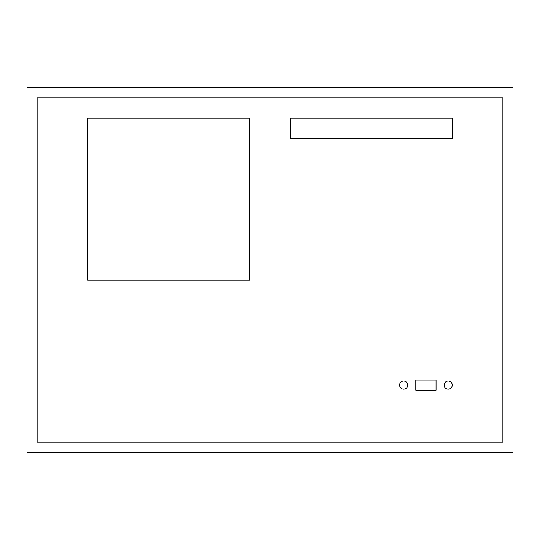 <?xml version="1.0" encoding="UTF-8"?>
<svg xmlns="http://www.w3.org/2000/svg" width="540" height="540" viewBox="0 0 540 540"><rect width="100%" height="100%" fill="white"/><g stroke="black" fill="none" stroke-linecap="round" stroke-linejoin="round"><path stroke-width="0.81" d="M403.65 389.151A4.05 4.05 0 0 1 399.6 385.101A4.05 4.05 0 0 1 403.65 381.051A4.05 4.05 0 0 1 407.7 385.101A4.05 4.05 0 0 1 403.65 389.151M444.15 385.101A4.05 4.05 0 0 1 448.2 381.051A4.05 4.05 0 0 1 452.25 385.101A4.05 4.05 0 0 1 448.2 389.151A4.05 4.05 0 0 1 444.15 385.101M436.05 390.163L415.8 390.163L415.8 380.038L436.05 380.038L436.05 390.163M290.25 118.125L452.25 118.125L452.25 138.375L290.25 138.375L290.25 118.125M87.75 280.125L87.75 118.125L249.75 118.125L249.75 280.125L87.75 280.125M502.875 442.125L37.125 442.125L37.125 97.875L502.875 97.875L502.875 442.125M27 87.75L27 452.25L513 452.25L513 87.75L27 87.75"/></g></svg>
